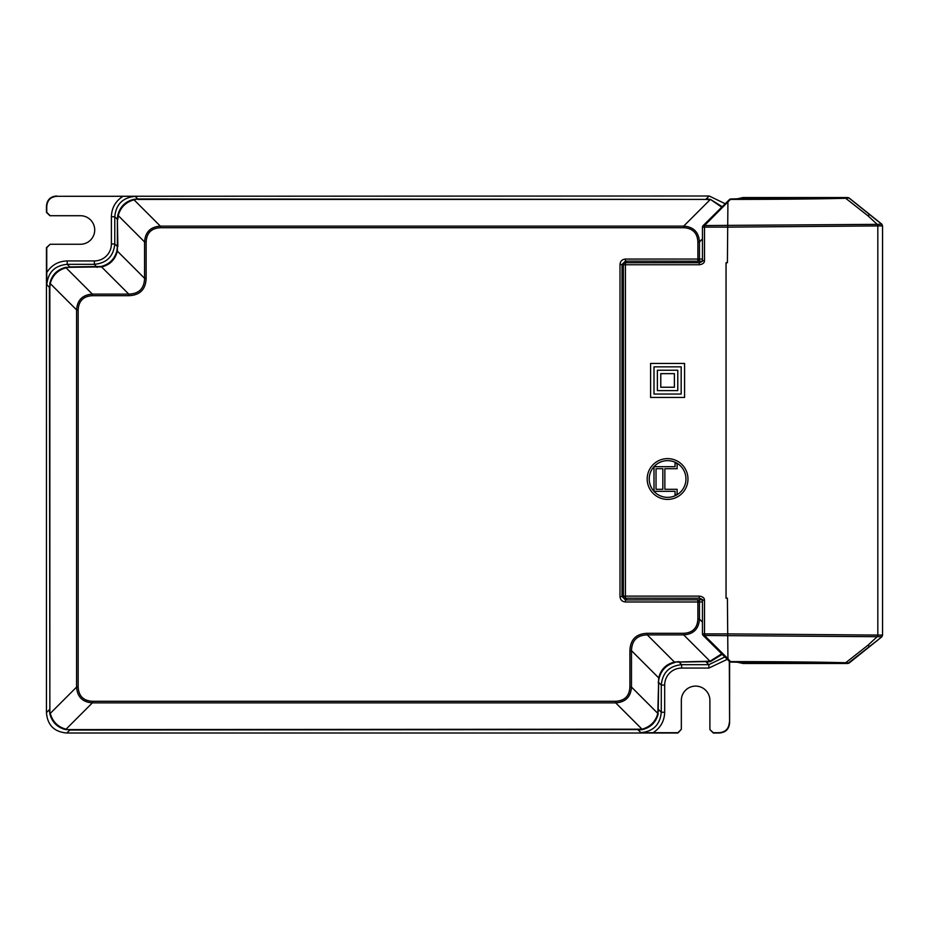 <?xml version="1.0" encoding="UTF-8"?>
<svg xmlns="http://www.w3.org/2000/svg" width="929" height="929" viewBox="0 0 929 929"><rect width="100%" height="100%" fill="white"/><g stroke="black" fill="none" stroke-linecap="round" stroke-linejoin="round"><path stroke-width="1.39" d="M128.771 295.689C139.919 295.259 145.714 289.465 146.143 278.317L144.564 278.317C144.25 288.547 138.99 293.808 128.771 294.11L128.771 295.689L92.377 295.689C83.413 296.2 78.675 300.938 78.164 309.903L78.164 687.077C78.686 696.042 83.413 700.78 92.377 701.29L615.706 701.29C624.671 700.768 629.409 696.03 629.908 687.077L629.908 650.683C630.338 639.535 636.133 633.741 647.281 633.311L647.281 634.89C637.062 635.192 631.801 640.453 631.488 650.683L629.908 650.683M629.908 687.077L631.488 687.077C630.803 696.924 625.531 702.185 615.706 702.87L615.706 701.29M702.463 259.11L699.467 259.052A2.044 1.579 91.2 0 1 697.888 261.084L697.888 259.052L625.438 259.052L625.438 261.084L622.035 264.486L620.003 264.486L620.003 596.534L622.035 596.534L625.438 599.937L625.438 601.98L697.888 601.98L697.888 619.097L699.467 619.097C698.771 628.945 693.51 634.205 683.674 634.89L647.281 634.89L674.489 662.098L710.011 661.216L721.705 653.83M702.463 601.911L697.888 601.98L697.888 599.937A2.044 1.579 88.8 0 1 699.467 601.98L699.467 619.097L702.463 622.105M729.311 722.507C728.789 728.789 725.398 732.191 719.116 732.702L719.406 733.004C725.688 732.493 729.091 729.091 729.602 722.808L729.311 661.32M729.602 722.808L729.602 661.599M623.394 402.884L623.394 390.842M56.646 195.996C50.363 196.507 46.961 199.909 46.45 206.192L46.752 206.493C47.263 200.211 50.665 196.809 56.936 196.298L709.21 195.996L706.261 198.945L710.418 199.387L722.205 206.702M111.387 216.736L114.778 216.736C115.986 204.357 122.779 197.563 135.169 196.356L123.011 196.298C115.544 201.059 111.666 207.875 111.387 216.736L111.387 243.932A16.989 16.989 -145.6 0 1 94.386 260.933L67.19 260.933C58.33 261.212 51.513 265.09 46.752 272.557L46.752 247.66L50.143 244.257L80.44 244.257A14.272 14.272 0 0 0 94.712 229.986A14.272 14.272 0 0 0 80.44 215.714L49.852 215.714L46.45 212.311L46.45 206.192M50.143 244.257L46.45 247.66L46.45 712.613C47.484 725.177 54.277 731.971 66.842 733.004L677.938 733.004L681.34 729.311L677.938 732.702L653.041 732.702C660.519 727.941 664.386 721.125 664.676 712.264L664.676 685.068A16.989 16.989 130.9 0 1 681.665 668.067L708.862 668.067L727.279 659.346M719.116 732.702L713.286 732.702L709.895 729.602L713.286 733.004L719.406 733.004M725.201 203.73L709.21 195.996M50.143 215.714L46.752 212.311L46.752 206.493M123.011 196.298L56.936 196.298M135.169 196.356L137.771 198.945L133.602 199.387C125.264 201.57 120.004 206.83 117.82 215.18L117.379 219.337L114.778 216.736L114.778 243.932C113.57 256.323 106.765 263.116 94.386 264.324L67.19 264.324C54.811 265.531 48.006 272.336 46.81 284.715L46.752 272.557M146.143 278.317L146.143 241.923L144.564 241.923C145.261 232.076 150.521 226.815 160.345 226.13L133.602 199.387M683.674 227.71L683.674 226.13C693.522 226.827 698.782 232.087 699.467 241.923L699.467 259.052L697.888 259.052L697.888 241.923C697.377 232.958 692.639 228.22 683.674 227.71L160.345 227.71C151.381 228.232 146.643 232.97 146.143 241.923M78.164 309.903L76.584 309.903C77.281 300.055 82.542 294.795 92.377 294.11L128.771 294.11L101.563 266.902L65.634 267.366C57.284 269.538 52.024 274.81 49.841 283.148L49.841 713.82C52.024 722.17 57.284 727.43 65.634 729.613L642.032 729.195C650.358 726.826 655.63 721.566 657.813 713.402L658.673 709.663L661.274 712.264C660.066 724.643 653.273 731.448 640.882 732.644L653.041 732.702M92.377 701.29L92.377 702.87C82.53 702.173 77.27 696.913 76.584 687.077L76.584 309.903L49.841 283.148M658.22 682.467L659.114 678.298L631.488 650.683L631.488 687.077L657.813 713.402L658.696 677.891C660.867 669.321 666.139 664.061 674.489 662.098L679.064 661.611M724.852 656.942L708.862 664.676L706.261 662.075L710.418 661.634L722.205 654.318M697.888 619.097C697.389 628.062 692.651 632.8 683.674 633.311L683.674 634.89L710.418 661.634M681.34 729.311L681.34 700.373A14.272 14.272 0 0 1 695.612 686.101A14.272 14.272 0 0 1 709.895 700.373L709.895 729.311M640.882 732.644L638.281 730.055L642.45 729.613C650.799 727.43 656.06 722.17 658.231 713.82M78.164 687.077L76.584 687.077L50.259 713.402C52.628 721.74 57.888 727.001 66.052 729.195L92.377 702.87L615.706 702.87L642.45 729.613M46.45 712.613L49.4 709.663L49.841 713.82M111.387 243.932L114.778 243.932L117.379 246.533L116.938 250.702C114.755 259.04 109.494 264.3 101.145 266.484L69.791 266.925L67.19 264.324L67.19 260.933M117.844 246.533L117.379 219.337L117.356 251.109C115.184 259.679 109.924 264.939 101.563 266.902L101.145 266.484M137.771 199.41L706.261 199.41L137.771 198.945L134.02 199.805C125.694 202.174 120.433 207.434 118.238 215.598L117.82 215.18M92.377 295.689L92.377 294.11L66.052 267.784C57.714 270.142 52.454 275.414 50.259 283.566L49.864 287.316M69.791 729.59L65.634 729.613M69.791 267.389L65.634 267.366M721.705 207.19L710.418 199.387M659.114 678.298C661.297 669.96 666.569 664.699 674.907 662.516M658.22 709.663L658.673 682.467L661.274 685.068C662.493 672.677 669.286 665.884 681.665 664.676L708.862 664.676L708.862 668.067M741.563 662.296L730.868 662.063A2.044 1.579 91.2 0 1 730.868 662.063L727.93 658.684L727.407 598.171L726.048 598.171L726.048 262.71L727.407 262.71L727.918 202.336L726.478 202.464L703.067 225.689A2.044 1.335 45.2 0 1 704.507 225.55L881.784 224.319L849.118 197.993L881.784 224.121L882.55 225.724L882.55 635.111L727.407 633.892M849.118 197.993L845.692 198.283A142.822 2.497 180 0 1 730.96 199.41L730.96 199.41A2.044 1.347 -134 0 0 729.497 199.526L726.478 202.464M743.014 197.552L847.852 197.552L743.014 197.54L737.278 198.818L743.014 197.54L741.563 198.725M737.278 662.203L743.014 663.469L737.254 662.203M881.784 636.888L868.22 647.548C869.277 646.7 869.242 645.887 868.104 645.121L845.692 662.737L849.118 663.027L881.784 636.899L882.55 635.297L881.784 636.899L847.852 663.469L743.014 663.469L741.656 662.296M882.55 538.251L882.55 635.308L881.784 636.702L882.55 635.111M702.475 600.204L704.507 600.204C704.437 597.904 702.684 596.546 699.235 596.128L699.235 598.171L625.438 598.171A2.044 2.044 90 0 1 623.394 596.128L623.394 264.753A2.044 2.044 90 0 1 625.438 262.71L699.235 262.71C702.185 261.699 703.253 261.014 702.463 260.666L702.463 227.129L727.233 227.129M730.055 199.27A2.044 1.579 88.8 0 1 730.868 198.957L704.507 225.55L704.507 260.666C704.461 262.93 702.707 264.289 699.235 264.753L623.394 264.753A2.044 2.044 0 0 1 625.438 262.71L625.438 598.171A2.044 2.044 0 0 1 623.394 596.128L699.235 596.128M667.579 458.612A20.392 20.392 0 0 0 647.188 479.004A20.392 20.392 0 0 0 667.579 499.396A20.392 20.392 0 0 0 687.971 479.004A20.392 20.392 0 0 0 667.579 458.612M684.58 397.438L650.59 397.438L650.59 363.448L684.58 363.448L684.58 397.438M699.235 264.753L699.235 262.71M844.635 197.842A2.044 1.707 88.5 0 1 845.692 198.283L868.104 215.911L877.173 224.319L877.824 225.91L882.55 225.91L881.784 224.319L849.118 198.098A2.044 2.044 0 0 0 847.852 197.645L844.635 197.842A141.568 2.473 180 0 1 730.914 198.957L730.868 198.957A2.044 1.579 88.8 0 1 730.914 198.957L741.656 198.725M881.784 636.702L877.173 636.702L877.824 635.111L877.824 225.91L727.407 227.129M704.507 600.204L704.507 635.482L877.173 636.702L868.104 645.121M741.667 662.296L730.868 662.063A141.568 2.473 -0 0 1 844.635 663.19A2.044 1.707 -88.5 0 0 845.692 662.737A142.822 2.497 -0 0 0 730.96 661.611A2.044 1.347 134 0 1 729.497 661.494A2.044 2.044 0 0 0 730.868 662.063A2.044 1.579 91.2 0 1 730.055 661.762M729.497 661.494L726.478 658.556L727.918 658.684L704.507 635.482A2.044 1.335 134.8 0 1 703.067 635.343A2.044 2.044 0 0 1 702.463 633.892L727.233 633.892M868.104 215.911C869.161 215.18 869.196 214.367 868.22 213.473M667.579 460.645A18.348 18.348 0 0 1 677.102 494.692A18.348 18.348 0 0 1 653.993 491.336L653.993 466.672A18.348 18.348 0 0 1 667.579 460.645M675.058 491.336L653.993 491.336A18.348 18.348 0 0 1 653.993 466.672L675.058 466.672L675.058 463.316L677.102 463.316L677.102 468.715L664.862 468.715L664.862 489.293L677.102 489.293L677.102 494.692L675.058 494.692L675.058 491.336M656.025 468.715L656.025 489.293L662.83 489.293L662.83 468.715L656.025 468.715M653.993 366.839L653.993 394.035L681.178 394.035L681.178 366.839L653.993 366.839M677.775 390.633L657.384 390.633L657.384 370.241L677.775 370.241L677.775 390.633M660.786 373.644L660.786 387.242L674.384 387.242L674.384 373.644L660.786 373.644M849.118 663.039L743.014 663.48M881.784 224.121L882.55 225.712M881.784 224.319L882.55 225.724M882.55 470.736L882.55 361.451M625.438 259.052C622.128 259.365 620.317 261.177 620.003 264.486M620.003 596.534C620.317 599.844 622.128 601.655 625.438 601.98M647.281 633.311L683.674 633.311M702.405 599.844L625.438 599.937L627.203 598.171M627.052 262.71L625.438 261.084L702.347 261.188M623.394 595.175L622.035 596.534L622.035 264.486L623.394 265.845M697.888 241.923L699.467 241.923L702.463 238.916M160.345 227.71L160.345 226.13L683.674 226.13L710.011 199.805L706.261 199.41M116.938 250.702L144.564 278.317L144.564 241.923L118.238 215.598L117.844 219.337M681.665 668.067L681.665 664.676L679.064 662.075L706.261 661.611M664.676 685.068L661.274 685.068L661.274 712.264L664.676 712.264M66.842 733.004L69.791 730.055L638.281 729.59M46.81 284.715L49.4 287.316L49.864 709.663M96.988 267.389L94.386 264.324L94.386 260.933M847.852 663.469L847.852 663.376A2.044 2.044 180 0 0 849.118 662.934L868.22 647.548M844.635 663.19L847.852 663.376M702.475 260.666L704.507 260.666M623.394 596.128L623.394 264.753M699.235 598.171C702.185 599.182 703.253 599.867 702.463 600.204L702.463 633.892M702.998 225.77A2.044 2.044 0 0 0 702.463 227.129M741.667 198.725L730.868 198.957A2.044 2.044 0 0 0 729.497 199.526M726.478 658.556L703.067 635.343"/></g></svg>
